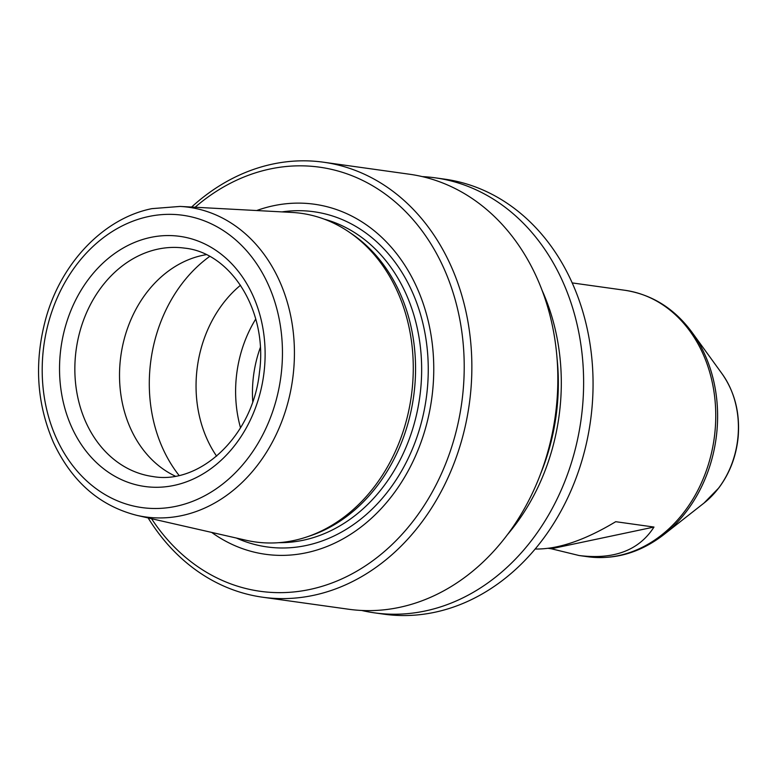 <?xml version="1.0" encoding="UTF-8"?>
<svg xmlns="http://www.w3.org/2000/svg" width="777" height="777" viewBox="0 0 777 777"><rect width="100%" height="100%" fill="white"/><g stroke="black" fill="none" stroke-linecap="round" stroke-linejoin="round"><path stroke-width="1.17" d="M535.188 549.018C557.983 549.388 584.819 540.277 615.705 521.697L653.981 527.049L551.311 548.766L548.222 548.329M653.981 527.049C639.024 550.339 614.063 559.838 579.108 555.526L551.311 548.766M361.645 610.46A219.619 177.865 -82 0 0 374.456 612.849L383.887 614.17A219.619 177.865 -82 0 0 590.452 421.289A219.619 177.865 -82 0 0 444.706 179.157L435.266 177.836A219.619 177.865 -82 0 0 422.299 176.612M374.456 612.849A219.619 177.865 -82 0 0 581.011 419.968A219.619 177.865 -82 0 0 435.266 177.836M240.52 285.227A115.297 93.386 -82 0 0 216.618 456.157M293.638 540.549A165.909 134.363 98 0 1 246.134 540.268L136.907 515.374A156.352 126.622 -82 0 0 181.672 515.627A156.352 126.622 -82 0 0 294.425 352.078A156.352 126.622 -82 0 0 180.099 206.429L291.967 212.432A165.909 134.363 98 0 1 348.805 231.867A165.909 134.363 98 0 1 411.305 396.241A165.909 134.363 98 0 1 306.128 537.169A165.909 134.363 98 0 1 293.638 540.549M306.128 537.169L309.508 536.062A164.219 132.993 -82 0 0 413.617 396.561A164.219 132.993 -82 0 0 351.758 233.867L348.805 231.867M255.75 319.026A115.297 93.386 -82 0 0 240.54 427.836M206.226 254.681A115.297 93.386 -82 0 0 202.661 255.351A115.297 93.386 -82 0 0 120.6 357.818A115.297 93.386 -82 0 0 175.262 476.126M507.672 534.372A200.204 162.15 -82 0 0 541.86 289.84M148.145 517.929A219.619 177.865 -82 0 0 262.684 597.222L348.669 609.246A219.619 177.865 -82 0 0 555.234 416.365A219.619 177.865 -82 0 0 409.489 174.233L323.494 162.208A219.619 177.865 -82 0 0 272.708 164.064A219.619 177.865 -82 0 0 191.608 207.041M262.684 597.222A219.619 177.865 -82 0 0 469.25 404.341A219.619 177.865 -82 0 0 323.494 162.208M151.554 518.706A214.131 173.426 -82 0 0 450.339 451.078A214.131 173.426 -82 0 0 270.027 169.007A214.131 173.426 -82 0 0 195.105 207.236M211.684 532.42A176.729 143.133 -82 0 0 429.953 409.44A176.729 143.133 -82 0 0 273.494 205.74A176.729 143.133 -82 0 0 256.682 210.538M209.644 256.439A140.006 113.393 -82 0 0 179.031 475.388M150.592 237.432A126.282 102.273 -82 0 0 79.74 442.142A126.282 102.273 -82 0 0 256.614 404.72A126.282 102.273 -82 0 0 150.592 237.432M148.621 216.53A147.572 119.522 -82 0 0 65.812 455.749A147.572 119.522 -82 0 0 272.513 412.024A147.572 119.522 -82 0 0 148.621 216.53M587.635 556.721A134.518 108.945 -82 0 0 714.16 438.578A134.518 108.945 -82 0 0 624.883 290.277C652.039 294.502 674.417 308.527 692.035 332.352A133.489 108.11 -82 0 1 663.752 534.673C640.277 552.748 614.908 560.1 587.635 556.721L579.108 555.526M663.752 534.673L703.991 503.078A85.315 69.095 -82 0 0 722.066 373.776L692.035 332.352M278.914 542.667A164.219 132.993 -82 0 0 419.706 397.416A164.219 132.993 -82 0 0 324.155 219.124M260.305 347.581A108.712 88.044 -82 0 0 252.748 401.622M157.993 249.106A115.297 93.386 -82 0 0 74.883 365.753A115.297 93.386 -82 0 0 152.729 476.515C200.087 485.198 253.137 435.654 259.46 372.27C268.036 311.169 231.06 252.758 184.654 248.135A115.297 93.386 -82 0 0 157.993 249.106M540.85 473.193A196.562 159.188 -82 0 0 556.992 357.76M236.441 538.063A169.221 137.053 -82 0 0 426.243 398.329A169.221 137.053 -82 0 0 282.032 211.898M703.991 503.078L718.832 487.898C729.797 473.174 736.237 456.264 738.15 437.15C740.131 413.082 734.77 391.958 722.066 373.776M136.907 515.374C99.641 505.914 71.834 481.623 53.467 442.511C36.509 403.195 34.003 361.693 45.969 318.007C61.461 262.539 103.895 218.24 151.904 208.644L180.099 206.429M572.163 282.906L624.883 290.277"/></g></svg>
